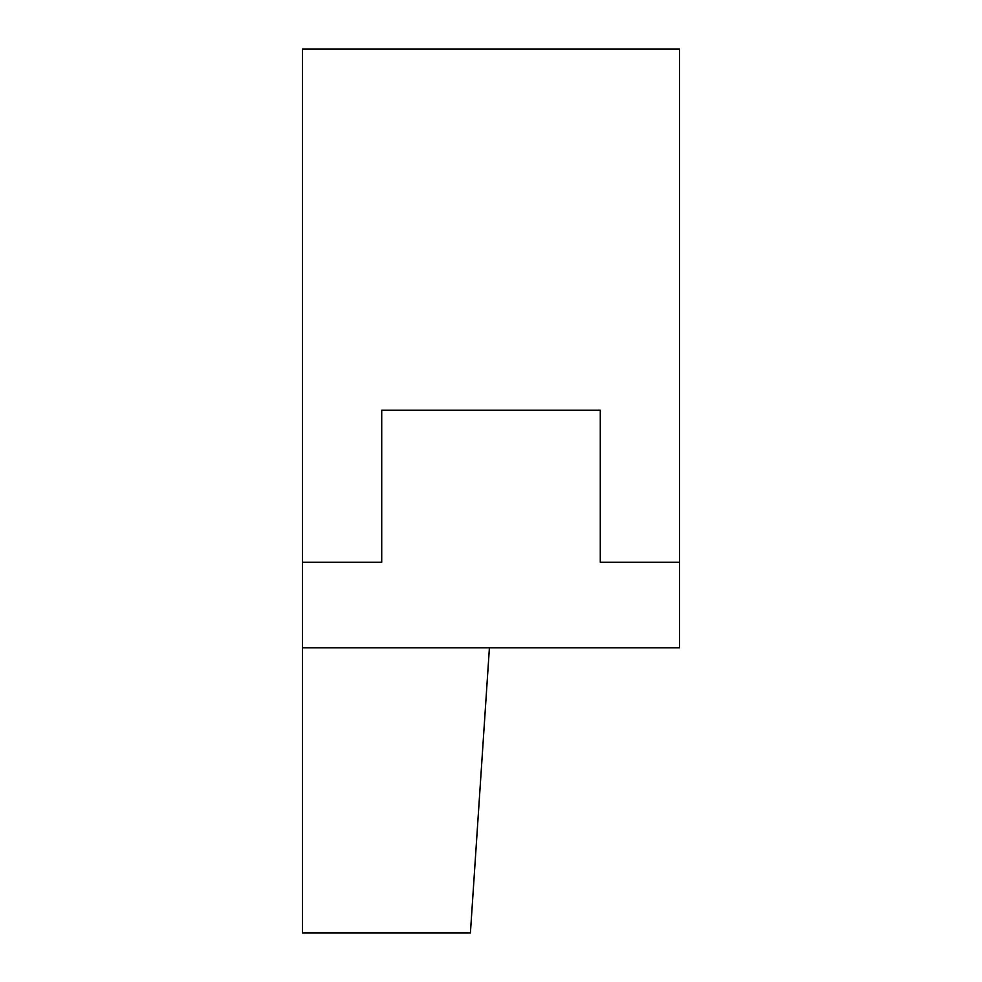 <?xml version="1.0" encoding="UTF-8"?>
<svg xmlns="http://www.w3.org/2000/svg" width="982" height="982" viewBox="0 0 982 982"><rect width="100%" height="100%" fill="white"/><g stroke="black" fill="none" stroke-linecap="round" stroke-linejoin="round"><path stroke-width="1.47" d="M302.517 647.801L679.483 647.801L679.483 562.269L600.284 562.269L679.483 562.269L679.483 49.1L302.517 49.1L302.517 932.9L470.415 932.9L489.417 647.801M302.517 562.269L381.716 562.269L302.517 562.269M600.284 562.269L600.284 410.218L381.716 410.218L381.716 562.269"/></g></svg>
